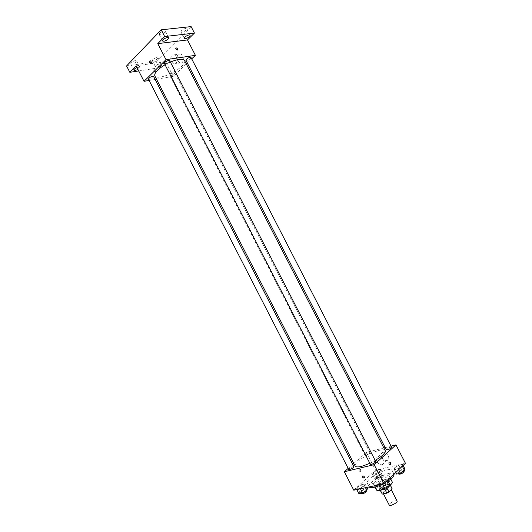 <?xml version="1.0" encoding="UTF-8"?>
<svg xmlns="http://www.w3.org/2000/svg" width="532" height="532" viewBox="0 0 532 532"><rect width="100%" height="100%" fill="white"/><g stroke="black" fill="none" stroke-linecap="round" stroke-linejoin="round"><path stroke-width="0.4" stroke-dasharray="2.66 2" d="M397.085 501.031C395.409 500.359 393.008 501.23 389.896 503.651L389.231 505.068M383.831 491.841L383.14 493.217C383.705 494.807 391.958 490.564 390.993 489.181C389.351 488.576 386.964 489.46 383.831 491.841M384.869 489.287L386.944 488.077L390.162 484.958L389.783 484.373L385.248 485.324L387.263 489.241L392.137 488.595M385.248 485.324L383.146 486.414L379.921 489.52L382.003 493.802M381.949 493.463L385.161 490.338L387.263 489.241M384.816 489.187L380.36 490.291M383.146 486.414L385.161 490.338M379.921 489.52L380.267 490.118M380.247 490.265L379.801 489.939C378.571 488.117 389.51 482.491 390.275 484.559L390.275 485.111M388.353 487.199L384.45 489.407M381.278 488.888C386.252 487.265 389.025 485.39 389.597 483.242C387.429 482.484 384.25 483.674 380.067 486.82L379.13 488.629L381.278 488.888M389.783 484.373L391.811 488.316M376.516 489.985C374.688 487.252 391.067 478.833 392.224 481.912M388.54 486.428L383.2 489.28M376.829 484.745C375.053 485.104 373.989 484.984 373.644 484.393C371.855 481.739 388.234 473.327 389.344 476.32C390.628 478.002 382.109 483.754 376.829 484.745M369.175 486.933L369.082 486.78C366.289 482.564 392.144 469.277 393.946 474.005L394.019 474.185M388.034 481.088L379.13 485.769M372.194 483.681C380.54 482.105 394.119 472.968 392.084 470.388C390.973 467.209 375.559 473.114 369.56 478.94C367.585 480.795 366.807 482.205 367.226 483.162C367.758 484.08 369.414 484.253 372.194 483.681M386.618 480.995L382.315 483.681L378.478 484.492L378.95 482.637L383.22 479.99L387.043 479.159L386.618 480.995L382.315 483.681L378.478 484.492L378.95 482.637L383.22 479.99L387.043 479.159L386.711 481.187M402.239 466.045L398.082 468.626L394.279 469.483L394.644 467.774L398.761 465.221L402.551 464.35L402.239 466.045L398.082 468.626L394.279 469.483L394.644 467.774L398.761 465.221L402.551 464.35L402.332 466.225M353.78 490.185L375.579 470.135L405.424 463.266M364.447 485.743L360.217 488.363L356.58 489.134L357.185 487.299L361.374 484.712L365.005 483.927L364.447 485.743L360.217 488.363L356.58 489.134L357.185 487.299L361.374 484.712L365.005 483.927L364.447 485.743L365.457 487.718M380.267 471.053L376.177 473.573L372.573 474.384L373.058 472.695L377.108 470.202L380.706 469.37L380.267 471.053L376.177 473.573L372.573 474.384L373.058 472.695L377.108 470.202L380.706 469.37L380.267 471.053L382.581 475.555L378.498 478.082L374.88 478.873L375.353 477.157L379.396 474.657L383.007 473.846L382.581 475.555M385.248 450.657C384.057 447.166 365.557 454.481 358.162 461.264C355.715 463.439 354.718 465.054 355.163 466.118M369.82 463.239L375.18 460.439M353.8 463.465L366.462 452.393L383.858 447.964M385.195 447.625L391.04 446.129M348.181 468.386L352.749 464.389M391.585 447.199C390.521 446.92 388.925 447.545 386.797 449.068L386.338 449.846M375.732 461.517C374.661 461.211 373.038 461.849 370.864 463.419L370.352 464.283M353.953 466.744C352.955 466.458 351.399 467.076 349.278 468.599L348.739 469.47M369.501 453.437C367.426 454.913 365.89 455.525 364.892 455.266C366.182 453.61 367.885 452.732 369.986 452.652L369.501 453.437M366.462 452.393L375.579 470.135M381.63 457.247C382.98 459.508 384.689 460.599 386.757 460.519C391.266 460.08 387.496 451.548 383.146 452.353C381.038 452.958 380.533 454.587 381.63 457.247M359.333 469.158L359.28 469.204C358.874 470.82 359.293 471.545 360.536 471.365C360.962 469.816 360.556 469.084 359.333 469.158L359.28 469.204C358.874 470.82 359.299 471.545 360.536 471.365C360.962 469.816 360.556 469.078 359.333 469.158M376.889 461.543C378.252 463.824 379.968 464.928 382.043 464.855C386.565 464.436 382.761 455.838 378.405 456.629C376.29 457.227 375.785 458.863 376.889 461.543M184.564 60.575C187.144 64.412 170.838 75.551 160.804 76.96C157.545 77.479 155.544 77.12 154.812 75.87M165.053 64.744L170.393 62.058M173.844 72.778C171.417 73.502 170.06 74.427 169.781 75.537C171.969 75.67 173.645 74.806 174.815 72.951L173.844 72.778M169.695 60.701C169.422 61.925 167.999 62.909 165.432 63.654L164.381 63.441M153.608 76.482C153.349 77.619 151.972 78.55 149.485 79.288L148.408 79.102M191.021 57.516C190.722 58.706 189.326 59.67 186.825 60.409L185.874 60.216M149.106 80.465L155.131 79.441M156.521 79.208L173.219 76.375L186.313 63.966M187.317 63.022L191.713 58.853M126.576 65.955L156.069 61.619L159.221 67.75L165.572 61.499L173.219 76.375M156.069 61.619L191.108 26.6M177.774 60.841L180.062 62.976C184.112 64.392 184.524 54.976 180.428 53.965C177.309 54.178 176.425 56.465 177.774 60.841M136.106 65.882L165.572 61.499M154.114 69.486L153.642 69.865C153.941 71.434 154.626 71.92 155.71 71.321L154.114 69.486L153.642 69.865C153.941 71.434 154.626 71.92 155.71 71.321L154.114 69.486M177.196 50.101L175.553 48.179M171.397 61.805L173.691 63.953C177.755 65.383 178.14 55.893 174.03 54.876C170.912 55.082 170.034 57.389 171.397 61.805M136.924 67.471L139.796 67.231L139.317 68.309L137.894 69.366M160.624 65.064C158.396 66.766 156.694 67.365 155.51 66.839C154.772 65.742 160.677 62.736 161.136 63.98L160.624 65.064M138.699 70.942L159.221 67.75M181.565 30.577L180.98 31.86C182.183 32.472 183.932 31.867 186.233 30.058L186.825 28.761C185.628 28.149 183.873 28.755 181.565 30.577M152.824 59.557L152.332 60.648C153.522 61.193 155.231 60.608 157.452 58.886L157.957 57.789C156.76 57.237 155.051 57.828 152.824 59.557M131.185 62.67L130.726 63.76C132.002 64.345 133.778 63.754 136.059 61.965L136.531 60.867C135.254 60.276 133.472 60.881 131.185 62.67M159.667 33.017L159.121 34.301C160.411 34.966 162.24 34.354 164.607 32.465L165.159 31.169C163.869 30.504 162.041 31.122 159.667 33.017M376.869 476.818L376.403 477.669C378.565 477.689 380.26 476.818 381.497 475.049C380.46 474.71 378.917 475.302 376.869 476.818M376.177 473.573L378.498 478.082M372.573 474.384L374.88 478.873M373.058 472.695L375.353 477.157M377.108 470.202L379.396 474.657M380.706 469.37L383.007 473.846M377.527 478.095L377.062 478.953C379.223 478.98 380.919 478.102 382.156 476.333C381.118 475.987 379.575 476.579 377.527 478.095M396.653 474.092L396.998 472.356L401.115 469.796L404.918 468.945M398.601 471.997L398.169 472.842C400.403 472.901 402.152 472.017 403.422 470.188C402.305 469.829 400.702 470.428 398.601 471.997M398.082 468.626L398.661 469.743M394.279 469.483L395.815 472.469M394.644 467.774L396.998 472.356M398.761 465.221L401.115 469.796M402.551 464.35L403.13 465.467M404.101 471.505C402.983 471.139 401.374 471.738 399.273 473.314L398.847 474.158M358.954 493.749L359.539 491.887L363.728 489.287L367.366 488.529M361.068 491.568L360.556 492.506C362.784 492.539 364.52 491.628 365.777 489.773C364.733 489.407 363.163 490.005 361.068 491.568M360.217 488.363L360.43 488.775M356.58 489.134L356.792 489.546M357.185 487.299L359.539 491.887M361.374 484.712L363.728 489.287M365.005 483.927L366.801 487.432M366.455 491.089C365.404 490.717 363.835 491.315 361.74 492.885L361.235 493.822M380.912 489.234L381.377 487.352L385.634 484.692L389.471 483.887M382.987 487.019L382.515 487.944C382.887 489.008 388.54 486.108 387.894 485.177C386.771 484.778 385.141 485.397 382.987 487.019M382.315 483.681L382.535 484.107M378.478 484.492L378.691 484.918M378.95 482.637L381.377 487.352M383.22 479.99L385.634 484.692M387.043 479.159L387.635 480.303M388.586 486.527C387.469 486.128 385.833 486.74 383.678 488.363L383.206 489.294M391.306 489.779L390.993 489.181M383.459 493.842L383.14 493.217M379.13 488.629L379.801 489.939M389.597 483.242L390.275 484.559M390.109 484.645L390.322 485.071M379.974 489.852L380.187 490.278M373.644 484.393L375.047 487.126M389.344 476.32L390.754 479.053M367.226 483.162L369.082 486.78M392.084 470.388L393.946 474.005M382.043 464.855L386.757 460.519M378.405 456.629L383.146 452.353M369.986 452.652L174.815 72.951M364.892 455.266L169.781 75.537M173.691 63.953L180.062 62.976M174.03 54.876L180.428 53.965M168.591 37.839L165.159 31.169M162.553 40.977L159.121 34.301M139.796 67.231L136.531 60.867M133.984 70.118L130.726 63.76M161.136 63.98L157.957 57.789M155.51 66.839L152.332 60.648M190.17 35.245L186.825 28.761M184.318 38.351L180.98 31.86M376.403 477.669L377.062 478.953M381.497 475.049L382.156 476.333M398.169 472.842L398.594 473.666M403.422 470.188L403.894 471.113M360.556 492.506L360.982 493.33M365.777 489.773L366.262 490.723M382.515 487.944L382.96 488.815M387.894 485.177L388.4 486.168"/><path stroke-width="0.8" d="M383.459 493.842L389.231 505.068C389.843 506.743 398.096 502.501 397.085 501.031L391.306 489.779M390.262 485.157L392.19 488.908L390.322 485.071M392.19 488.908L388.992 492.053L386.864 493.164L382.302 494.075L380.187 490.278M380.36 490.291L382.302 494.075M384.869 489.287L386.864 493.164M384.45 489.407L380.247 490.265M390.275 485.111L388.353 487.199M387.043 488.27L388.992 492.053M383.2 489.28L379.722 490.384C377.946 490.73 376.875 490.597 376.516 489.985L375.047 487.126M390.754 479.053L392.224 481.912C392.569 482.95 391.339 484.453 388.54 486.428M379.13 485.769L374.076 487.352C371.449 487.877 369.82 487.738 369.175 486.933M394.019 474.185C394.298 475.814 392.303 478.115 388.034 481.088M391.04 446.129L395.961 444.878L405.424 463.266L383.984 483.801L353.78 490.185L344.33 471.758L348.181 468.386M395.961 444.878L374.156 464.675L383.984 483.801M374.156 464.675L344.33 471.758M362.498 477.204L362.91 475.808C364.52 476.446 364.872 477.237 363.968 478.175L362.498 477.204L362.91 475.808C364.52 476.446 364.872 477.237 363.968 478.175L362.505 477.204M165.053 64.744C157.512 69.373 154.094 73.077 154.812 75.87L355.163 466.118C356.759 467.808 361.64 466.85 369.82 463.239M375.18 460.439C382.375 456.064 385.727 452.805 385.248 450.657L184.564 60.575C182.855 58.44 178.127 58.939 170.393 62.058M383.858 447.964L385.195 447.625M352.749 464.389L353.8 463.465M386.338 449.846C388.513 449.793 390.262 448.908 391.585 447.199L191.021 57.516C188.767 57.37 187.051 58.267 185.874 60.216L386.338 449.846M370.352 464.283C370.671 465.227 376.317 462.328 375.732 461.517L169.695 60.701C169.262 59.531 163.676 62.404 164.381 63.441L370.352 464.283M348.739 469.47C350.901 469.39 352.643 468.486 353.953 466.744L153.608 76.482C151.341 76.309 149.605 77.18 148.408 79.102L348.739 469.47M390.348 464.456C389.118 464.529 388.699 463.764 389.092 462.168C390.335 461.995 390.767 462.74 390.395 464.409L390.348 464.456C389.118 464.529 388.699 463.764 389.092 462.168C390.335 461.995 390.767 462.74 390.395 464.409L390.348 464.456M191.713 58.853L195.41 55.348L165.997 59.657L144.026 81.323L149.106 80.465M155.131 79.441L156.521 79.208M186.313 63.966L187.317 63.022M195.41 55.348L187.483 39.94L194.446 33.084L191.108 26.6L161.203 29.819L164.667 36.562L157.765 43.644L165.997 59.657M161.203 29.819L126.576 65.955L129.841 72.319L138.699 70.942M144.026 81.323L136.106 65.882L129.841 72.319M149.758 62.856C149.359 61.586 149.598 60.921 150.47 60.867C151.6 62.091 151.58 62.962 150.403 63.481L149.758 62.856C149.359 61.586 149.598 60.921 150.47 60.867C151.607 62.091 151.58 62.962 150.41 63.481L149.758 62.856M187.483 39.94L157.765 43.644M177.203 50.101L175.553 48.179C176.644 47.601 177.349 48.113 177.661 49.729L177.203 50.101L177.661 49.729C177.342 48.113 176.644 47.601 175.553 48.179M168.026 39.115C165.651 40.991 163.829 41.609 162.553 40.977C161.701 39.694 168.046 36.395 168.591 37.839L168.026 39.115M189.565 36.522C187.257 38.324 185.508 38.929 184.318 38.351C183.513 37.14 189.651 33.882 190.17 35.245L189.565 36.522M194.446 33.084L164.667 36.562M137.894 69.366C135.893 70.404 134.589 70.656 133.984 70.118C133.904 69.326 134.882 68.442 136.924 67.471M403.13 465.467L404.918 468.945L404.619 470.667L400.463 473.254L396.653 474.092L395.815 472.469M402.332 466.225L404.619 470.667M398.661 469.743L400.463 473.254M398.594 473.666L398.847 474.158C401.081 474.218 402.837 473.34 404.101 471.505L403.894 471.113M366.801 487.432L367.366 488.529L366.827 490.371L362.598 492.998L358.954 493.749L356.792 489.546M365.457 487.718L366.827 490.371M360.43 488.775L362.598 492.998M360.982 493.33L361.235 493.822C363.462 493.862 365.205 492.951 366.455 491.089L366.262 490.723M387.635 480.303L389.471 483.887L389.065 485.756L384.762 488.443L380.912 489.234L378.691 484.918M386.711 481.187L389.065 485.756M382.535 484.107L384.762 488.443M382.96 488.815L383.206 489.294C383.585 490.371 389.238 487.465 388.586 486.527L388.4 486.168"/></g></svg>
